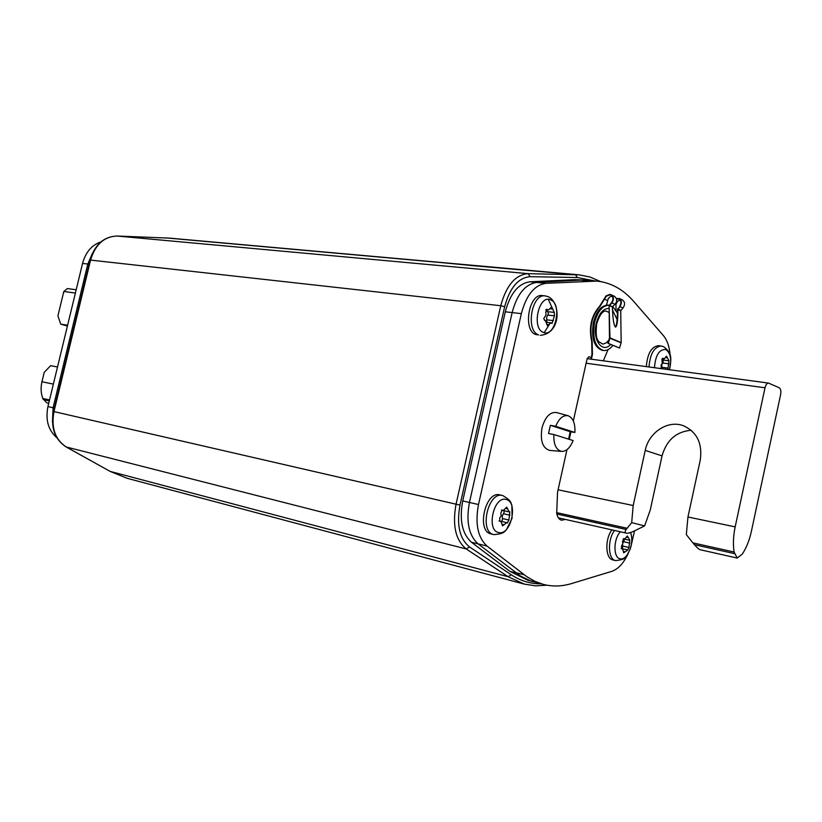 <?xml version="1.0" encoding="UTF-8"?>
<svg xmlns="http://www.w3.org/2000/svg" width="822" height="822" viewBox="0 0 822 822"><rect width="100%" height="100%" fill="white"/><g stroke="black" fill="none" stroke-linecap="round" stroke-linejoin="round"><path stroke-width="1.23" d="M435.557 262.023L470.852 265.434L435.547 262.013M479.216 265.886L169.589 238.133L116.981 236.027L528.094 273.664L578.986 274.825L479.216 265.886M470.092 265.424L575.41 274.63L577.434 277.538L594.614 280.877M92.598 252.94L87.81 264.026L92.598 252.94M100.829 241.935C91.735 245.048 85.642 252.21 82.549 263.43L47.943 406.571L53.091 407.753L87.81 264.026L53.091 407.753L52.444 421.686L53.091 407.753L54.375 408.041M584.411 280.055L574.927 279.655L529.861 281.802C518.394 283.467 510.205 293.464 505.294 311.805L462.724 500.937C459.21 520.049 462.108 533.797 471.427 542.212L509.959 571.372L528.084 580.353L533.725 581.842M471.427 542.212L478.096 543.876C468.807 535.451 465.92 521.651 469.444 502.468L512.137 312.586C517.059 294.173 525.248 284.135 536.694 282.46L529.861 281.802M587.227 358.361L588.347 358.803L587.227 358.361M765.015 387.789C765.806 384.696 766.967 383.134 768.519 383.083L779.277 387.799C780.756 388.827 781.208 391.097 780.623 394.601L751.38 531.341C749.448 540.208 746.427 547.781 742.317 554.079L737.2 558.056L734.097 552.024C732.926 544.328 733.286 535.944 735.176 526.871L765.015 387.789L586.127 363.211M644.612 525.905L631.686 522.638L626.138 529.46C624.73 531.752 624.771 532.975 626.261 533.108C627.33 533.54 629.796 532.933 633.649 531.3L644.612 525.905L650.233 510.113L662.049 455.881C666.529 440.181 676.229 431.642 691.148 430.245M734.097 552.024L692.884 542.869L686.329 534.577L687.952 516.987L700.231 460.248C702.615 443.5 697.025 432.002 683.472 425.765C667.988 419.693 648.733 432.362 645.229 450.405L633.187 505.52L631.686 522.638M692.884 542.869L694.395 544.678C697.385 548.048 699.43 549.764 700.508 549.805L737.2 558.056M49.536 399.954L42.785 398.454C40.874 393.183 40.597 387.614 41.953 381.737L44.244 372.304L50.656 365.656L57.509 367.002M42.785 398.454L46.7 402.811L48.734 403.273M67.599 325.235L60.715 324.115L57.91 315.853L63.818 291.471L67.342 288.573L76.179 289.765M60.715 324.115L67.414 326.036M628.275 553.34C623.744 563.111 618.247 569.122 611.774 571.362L571.609 583.548C561.981 586.476 552.538 586.744 543.28 584.37L534.896 581.329L526.861 576.715L487.014 546.085C477.798 537.609 474.962 523.758 478.496 504.533L521.343 313.644C526.265 295.18 534.413 285.08 545.808 283.343L596.864 281.083L580.476 280.107L536.622 282.46C525.207 284.186 517.038 294.225 512.137 312.586L505.294 311.805M462.724 500.937L469.444 502.468L512.137 312.586L521.343 313.644M478.496 504.533L469.444 502.468C465.93 521.59 468.787 535.379 478.034 543.835L520.655 576.109L530.241 580.722L543.28 584.37M596.864 281.083C610.941 282.583 623.23 289.375 633.731 301.458L663.375 335.561C667.289 340.267 669.57 347.048 670.218 355.936M669.683 368.975L669.57 369.746M634.533 530.899L631.286 545.089M573.335 420.956L587.093 358.834L588.912 356.727L591.265 357.621M565.392 519.432L561.549 520.223C559.063 519.535 557.45 517.213 556.71 513.247L557.542 492.234L566.975 449.644M569.256 439.349L570.93 431.807M47.943 406.571C45.323 419.908 48.272 430.276 56.79 437.664M570.191 431.684L574.897 432.464L555.703 426.299C558.991 418.439 563.121 414.915 568.094 415.737L556.525 412.531C549.949 411.822 545.099 416.98 541.975 428.005C540.064 440.849 542.664 448.319 549.795 450.425L561.765 451.401C556.165 450.127 553.535 444.497 553.874 434.53L548.541 433.533L550.37 425.323L570.191 431.684L568.619 439.143M553.874 434.53L573.109 440.551C570.211 447.733 566.44 451.35 561.765 451.401M555.703 426.299L550.37 425.323M568.094 415.737C573.057 417.792 575.328 423.371 574.897 432.464M611.876 529.871C604.673 539.407 605.403 558.796 612.914 559.926L613.048 559.957M630.371 532.584C635.098 541.256 627.515 560.902 620.199 558.785L620.127 558.775C613.14 557.933 613.284 538.985 620.384 531.793M623.353 551.418L623.682 552.846L627.659 550.185L628.953 547.483L629.858 540.136L627.371 535.985L624.597 539.109L623.682 538.677L622.552 541.431L622.819 543.784L621.596 545.798L621.473 548.788L622.48 548.798L623.353 551.418M624.042 539.016L624.175 540.568L622.901 542.952M622.552 544.575L622.706 547.298L621.935 548.634M499.982 494.947L499.797 494.895C485.309 490.621 476.164 531.361 491.063 533.91L491.258 533.951M506.075 499.478C518.538 501.728 511.048 535.79 498.779 532.553L498.697 532.533C485.946 530.663 493.683 495.717 505.992 499.457L506.075 499.478M502.047 524.292L502.53 525.895L506.763 522.648L507.359 523.018L508.89 520.038L509.856 511.839L509.157 511.911L506.722 507.133L503.29 510.534L502.191 510.03L500.845 513.072L501.163 515.713L499.755 517.952L499.673 521.292L500.875 521.323L502.047 524.292L504.153 524.765M502.18 510.277L509.157 511.911M503.876 510.709L504.081 512.445L502.283 515.969L502.406 519.936L501.482 521.415M506.763 522.648L499.766 521.056M545.171 295.889L542.397 295.601C528.823 293.094 522.556 330.475 535.862 334.564L538.616 334.914C525.33 330.814 531.598 293.382 545.171 295.889L548.325 296.721C560.748 302.609 561.477 333.444 540.321 335.345M544.195 332.674L550.113 323.252M544.616 320.436L545.346 320.488L547.431 325.676L551.1 322.81L552.035 323.478L554.46 315.843L554.244 312.381L548.295 299.383M550.689 299.855C562.587 304.171 555.199 337.729 543.486 332.448L543.404 332.417C531.228 328.451 538.852 294.019 550.606 299.825L550.689 299.855M544.996 320.477L543.722 318.669L546.055 314.877L545.746 312.196L546.825 309.288L548.48 310.048L551.387 307.151M545.777 309.884L547.493 311.641M547.863 311.713L548.428 313.912L546.692 317.22L546.722 321.525M648.99 366.972C650.058 353.974 654.096 346.976 661.114 345.99L658.463 345.661C651.445 346.648 647.397 353.635 646.339 366.612M654.476 367.711C655.432 355.248 659.213 349.186 665.799 349.535L665.861 349.555C670.68 353.049 671.872 359.779 669.447 369.725C670.557 361.002 673.783 354.066 663.559 346.658L661.114 345.99M660.919 368.256L662.491 368.79M661.299 368.307L661.083 365.204L662.275 363.283L662.029 360.899L662.964 358.258L664.268 358.885L666.539 356.142L668.944 360.755L667.885 369.52M661.813 359.748L662.501 359.933M662.861 360.015L663.231 361.927L661.761 364.937L661.823 368.348M594.512 322.748C597.594 311.23 602.516 305.394 609.256 305.219L608.116 305.106C601.375 305.27 596.464 311.106 593.371 322.625C591.1 338.13 594.08 347.377 602.331 350.367L603.461 350.511C595.21 347.521 592.23 338.274 594.512 322.748M612.667 306.503L617.456 313.1M612.935 345.384C609.965 349.134 606.811 350.84 603.461 350.511M591.378 359.204L592.426 354.498L592.159 341.623C589.097 327.485 591.696 315.771 599.937 306.493L606.348 296.197L609.801 294.893L610.89 295.18C613.418 296.999 613.633 299.475 611.537 302.609L609.092 305.763L609.482 337.955L607.89 343.298L619.562 348.045L621.165 342.579L620.723 310.695L622.994 307.993C625.306 304.551 625.059 301.828 622.254 299.814L619.788 298.694C621.843 300.605 621.894 303.246 619.963 306.627L617.476 309.534C617.445 319.429 616.757 325.286 615.411 327.074M606.451 305.126L608.249 298.592L609.975 296.855L612.123 296.167M620.425 299.999L617.507 301.294L615.997 304.315L615.976 310.089M608.044 349.638L603.338 360.817M607.489 300.451L604.057 299.054L599.485 306.442C591.234 315.72 588.644 327.433 591.706 341.562L591.974 354.436L590.926 359.142M619.654 306.287C621.36 303.226 621.319 300.852 619.521 299.167L616.469 298.961M604.057 299.054L606.081 295.817L609.914 294.368L614.219 296.136C617.25 298.489 617.486 301.222 614.928 304.346L612.38 306.935C612.811 319.378 613.9 326.098 615.647 327.105C617.127 325.974 617.897 320.087 617.949 309.442L619.963 306.627L622.994 307.993M620.795 310.48L617.712 308.897M616.294 298.509L619.5 298.55M620.723 310.695L617.476 309.534M619.562 348.045L608.342 343.401L609.955 337.873L609.092 305.763M611.126 294.687C613.931 296.711 614.178 299.465 611.856 302.948L609.564 305.671L612.38 306.935M541.092 583.795C530.601 583.959 520.655 580.948 511.263 574.773L469.496 546.918C459.58 538.831 456.416 524.888 459.991 505.098L504.677 306.647C509.815 287.7 518.302 277.713 530.149 276.675L577.434 277.538M504.677 306.647L500.762 305.722C506.28 285.429 515.394 274.733 528.094 273.664L530.149 276.675M469.496 546.918L466.28 548.962C455.624 540.321 452.213 525.402 456.046 504.194L500.762 305.722L90.564 260.091L53.975 411.596L459.991 505.098M546.979 585.192L535.564 585.85L524.333 584.113L508.13 576.725L466.28 548.962L66.212 446.963L110.107 471.386L508.13 576.725L511.263 574.773M435.814 262.115L165.767 237.887M116.981 236.027C104.055 236.572 95.249 244.586 90.564 260.091L90.101 260.112C94.725 244.658 103.675 236.623 116.93 236.027L116.981 236.027M109.747 471.181L66.017 446.891C54.714 439.349 50.553 427.553 53.543 411.493L53.975 411.596C51.015 427.8 55.095 439.585 66.212 446.963L65.842 446.757M110.107 471.386L127.153 478.301L110.107 471.386M116.888 236.027L169.589 238.133M89.115 264.181L82.549 263.43M580.075 280.138L574.927 279.655M509.959 571.372L516 572.955M662.049 455.881L645.229 450.405M556.864 514.017L626.138 529.46M558.076 489.799L633.187 505.52M687.952 516.987L735.176 526.871M627.022 528.238L556.607 512.599M694.395 544.678L734.344 553.586M43.186 399.523L49.31 400.889M41.953 381.737L53.368 384.121M75.377 293.064L63.818 291.471M515.425 572.513L524.282 574.825M487.014 546.085L478.034 543.835M536.622 282.46L545.808 283.343M589.559 280.949L580.476 280.107M615.647 560.583L615.514 560.553C608.013 559.422 607.294 540.013 614.486 530.467M623.364 551.408L625.049 551.798M621.155 548.634L621.843 548.788M623.333 538.677L624.011 538.831M626.477 537.136L628.172 537.526M623.641 541.698L629.899 543.137M622.696 546.034L628.953 547.483M493.971 534.608L493.775 534.567C478.877 532.029 488.042 491.217 502.519 495.491L502.704 495.543M499.293 521.107L500.115 521.302M501.769 510.03L502.591 510.215M505.602 508.386L507.698 508.869M503.434 513.699L509.969 515.199M502.355 518.518L508.89 520.038M546.733 324.413L548.839 324.659M546.219 309.421L547.431 309.555M550.165 308.774L552.333 309.01M547.812 315.093L554.46 315.843M546.753 319.84L553.391 320.611M662.481 358.361L663.446 358.484M665.717 357.601L667.433 357.817M662.707 363.005L669.057 363.838M661.772 367.27L668.122 368.122M609.123 308.456C603.245 308.414 598.94 313.418 596.227 323.488C592.23 339.692 602.249 353.82 610.705 344.459M617.127 319.573L612.472 310.017M609.174 312.494L606.081 311.106C602.803 310.562 599.67 314.795 596.68 323.817C595.056 339.805 598.036 339.609 598.539 341.551L602.875 344.12L605.927 343.041L608.773 340.339M615.997 304.315L615.298 303.996M609.955 337.873L621.165 342.579M621.124 342.856L609.462 338.048M609.647 305.455L612.462 306.729M614.928 304.346L611.537 302.609M600.625 281.576L590.134 277.045L578.986 274.825M524.333 584.113L127.153 478.301M53.543 411.493L90.101 260.112M768.519 383.083L587.144 358.639M626.261 533.108L558.385 517.85M630.618 532.502C632.303 537.598 632.169 543.095 630.238 548.973L627.011 555.292C623.929 557.748 626.569 559.299 615.75 560.604L612.914 559.926M627.217 549.867L622.48 548.798M629.323 540.218L624.597 539.109M499.797 494.895L502.807 495.563C511.459 500.865 510.565 502.15 511.88 505.273L512.075 518.271L506.342 529.902C503.824 532.132 504.04 533.683 494.073 534.629L491.063 533.91M499.088 520.901L500.875 521.323M501.492 510.123L503.29 510.534M544.493 320.385L545.346 320.488M545.859 309.75L548.48 310.048M547.236 311.641L553.956 312.391M546.949 322.327L551.1 322.81M660.806 368.194L661.648 368.307M662.193 358.618L664.268 358.885M662.244 359.944L668.687 360.776"/></g></svg>
